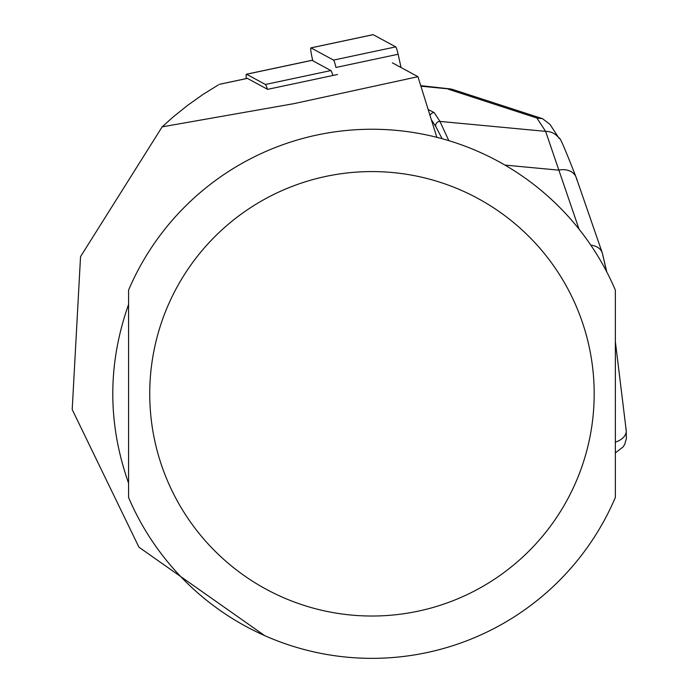 <?xml version="1.0" encoding="UTF-8"?>
<svg xmlns="http://www.w3.org/2000/svg" width="693" height="693" viewBox="0 0 693 693"><rect width="100%" height="100%" fill="white"/><g stroke="black" fill="none" stroke-linecap="round" stroke-linejoin="round"><path stroke-width="1.04" d="M337.5 74.506L267.619 89.354L247.384 78.387A8.463 0.884 -102 0 0 247.297 78.378A8.463 0.884 -102 0 0 247.228 78.422M218.295 84.944L203.17 94.335L187.682 105.293L172.903 117.186L162.153 126.854L293.997 103.638L417.94 76.689L392.368 62.838M128.569 304.478C107.536 364.024 107.536 423.57 128.569 483.125L128.569 304.478M264.639 635.602L138.938 547.184L72.202 409.537L80.535 256.653L162.153 126.854M436.833 137.327L417.94 76.689M615.349 290.116L615.349 497.479A264.553 264.553 0 0 1 128.569 497.479L128.569 290.116A264.553 264.553 0 0 1 615.349 290.116A264.553 264.553 0 0 0 128.569 290.116M590.817 245.175A16.935 12.881 -19.1 0 1 602.234 252.789M606.782 271.951L602.286 252.936A16.935 12.881 -19.1 0 1 602.754 254.972L606.609 271.621M579.036 229.158L545.616 131.367A16.935 16.26 -33.2 0 1 559.156 138.435M504.911 165.081L558.627 170.14A16.935 12.881 -19.1 0 1 576.152 177.365A16.935 12.881 -19.1 0 1 576.671 179.548M451.983 89.232L420.92 86.183M549.947 124.35L542.558 118.694L536.884 118.018L448.38 89.224M442.117 138.721L435.706 126.403L431.436 119.872M430.076 115.514A4.236 4.063 -33.2 0 1 434.173 112.569L439.96 121.414L448.813 140.662M246.327 78.578A12.699 1.325 -102 0 1 246.413 74.238A12.699 1.325 -102 0 1 246.543 74.255L265.41 84.477A12.699 1.325 78 0 1 267.394 89.232M311.781 60.395A12.699 1.325 78 0 1 311.885 60.317A12.699 1.325 78 0 1 312.015 60.343L330.882 70.565A12.699 1.325 -102 0 1 332.909 75.476M312.786 60.759L311.963 57.043A8.463 0.884 78 0 1 310.914 47.869A8.463 0.884 78 0 1 311.001 47.886L333.55 60.1A8.463 0.884 78 0 1 335.94 67.472L398.12 54.253L401.065 67.559M373.016 34.702A8.463 0.884 78 0 1 373.094 34.65A8.463 0.884 78 0 1 373.172 34.667L395.729 46.881A8.463 0.884 78 0 1 398.12 54.253M247.384 78.387L219.3 84.355M371.959 171.578A222.219 222.219 0 0 1 564.414 504.911A222.219 222.219 0 0 1 179.513 504.911A222.219 222.219 0 0 1 371.959 171.578M615.349 442.143A16.935 10.845 -7 0 0 626.212 430.431M615.349 341.597L626.195 430.327A16.935 10.845 -7 0 0 625.866 428.88M435.706 126.403A4.236 4.063 -33.2 0 1 439.96 121.414L545.616 131.367L536.884 118.018M428.213 109.52L434.173 112.569M265.41 84.477L330.882 70.565M246.543 74.255L312.015 60.343M333.55 60.1L395.729 46.881M311.001 47.886L373.172 34.667M247.297 78.378L219.395 84.303M626.195 430.327L626.385 438.643L624.791 444.144L623.25 446.786L615.349 452.927M549.991 124.411L559.242 138.557C559.086 135.17 564.734 148.155 576.204 177.521L602.286 252.936M452.165 89.293L542.368 118.633M420.755 85.655L450.649 88.964M246.413 74.238L311.885 60.317M310.914 47.869L373.094 34.65"/></g></svg>
